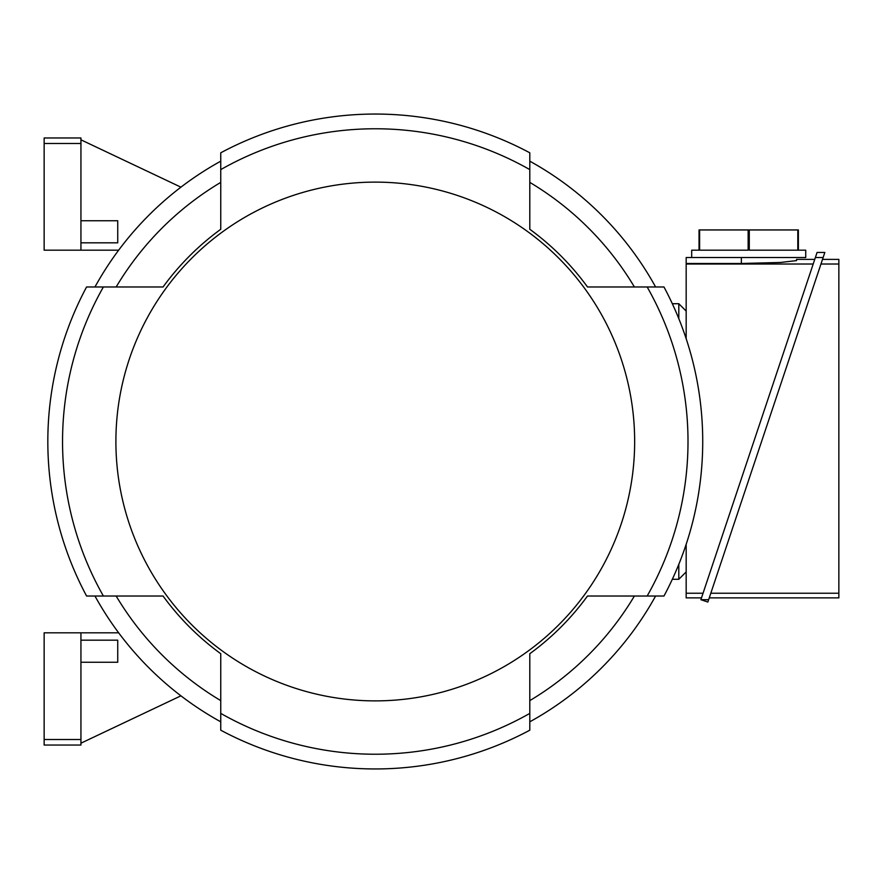 <?xml version="1.0" encoding="UTF-8"?>
<svg xmlns="http://www.w3.org/2000/svg" width="883" height="883" viewBox="0 0 883 883"><rect width="100%" height="100%" fill="white"/><g stroke="black" fill="none" stroke-linecap="round" stroke-linejoin="round"><path stroke-width="1.32" d="M678.806 318.664L678.806 303.719L672.316 303.719M678.806 564.336L678.806 579.281L672.316 579.281M678.806 579.281L686.168 571.941M686.168 311.059L678.806 303.719M686.168 338.697L686.168 257.538L805.737 257.538L805.737 250.187L798.375 250.187L798.375 229.944L797.813 229.944L797.813 250.187L749.281 250.187L749.281 229.944L797.813 229.944M701.499 597.868L686.168 597.868L686.168 544.303M686.168 263.487L741.356 263.487L780.384 262.472L796.543 260.606L796.543 259.381L814.755 259.381M686.168 264.017L813.199 264.017M703.045 593.233L686.168 593.233M796.543 259.381L796.543 260.606M691.687 257.538L691.687 250.187L699.038 250.187L699.038 229.944L749.281 229.944M748.144 229.944L748.144 250.187L699.612 250.187L699.612 229.944M700.881 599.7L817.073 252.45L824.832 252.45L707.857 602.04L700.881 599.7L708.641 599.7M822.515 259.381L838.85 259.381L838.85 597.868L709.259 597.868M820.958 264.017L838.85 264.017M838.85 593.233L710.804 593.233M815.362 257.538L823.122 257.538M44.15 739.513L80.938 739.513L80.938 745.031L44.15 745.031L44.15 632.813L118.653 632.813M180.927 695.826L80.938 743.188M80.938 662.25L117.737 662.25L117.737 640.175L80.938 640.175M80.938 739.513L80.938 632.813M80.938 250.187L80.938 137.969L44.15 137.969L44.15 250.187L118.653 250.187M180.927 187.174L80.938 139.812M80.938 242.825L117.737 242.825L117.737 220.75L80.938 220.75M44.15 143.488L80.938 143.488M94.956 596.025A320.087 320.087 0 0 0 220.75 721.819M163.057 286.975L116.159 286.975A301.688 301.688 0 0 1 220.75 182.384L220.75 229.282A262.516 262.516 0 0 0 163.057 286.975L86.578 286.975A327.45 327.45 0 0 0 86.578 596.025L163.057 596.025A262.516 262.516 0 0 0 220.75 653.718L220.75 700.616A301.688 301.688 0 0 1 116.159 596.025L163.057 596.025M220.75 161.181A320.087 320.087 0 0 0 94.956 286.975M529.8 229.282L529.8 182.384A301.688 301.688 0 0 1 634.391 286.975L587.493 286.975A262.516 262.516 0 0 0 529.8 229.282L529.8 152.803A327.45 327.45 0 0 0 220.75 152.803L220.75 229.282M655.594 286.975A320.087 320.087 0 0 0 529.8 161.181M587.493 596.025L634.391 596.025A301.688 301.688 0 0 1 529.8 700.616L529.8 653.718A262.516 262.516 0 0 0 587.493 596.025L663.972 596.025A327.45 327.45 0 0 0 663.972 286.975L587.493 286.975M529.8 721.819A320.087 320.087 0 0 0 655.594 596.025M220.75 653.718L220.75 730.197A327.45 327.45 0 0 0 529.8 730.197L529.8 653.718M103.388 286.975A312.725 312.725 0 0 0 103.388 596.025M647.162 596.025A312.725 312.725 0 0 0 647.162 286.975M115.894 441.5A259.381 259.381 0 0 0 375.275 700.881A259.381 259.381 0 0 0 634.656 441.5A259.381 259.381 0 0 0 375.275 182.119A259.381 259.381 0 0 0 115.894 441.5M220.75 713.387A312.725 312.725 0 0 0 529.8 713.387M529.8 169.613A312.725 312.725 0 0 0 220.75 169.613M741.356 263.487L741.356 257.538"/></g></svg>
